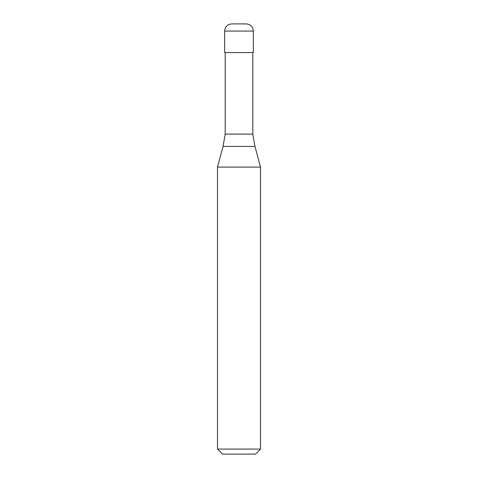 <?xml version="1.0" encoding="UTF-8"?>
<svg xmlns="http://www.w3.org/2000/svg" width="478" height="478" viewBox="0 0 478 478"><rect width="100%" height="100%" fill="white"/><g stroke="black" fill="none" stroke-linecap="round" stroke-linejoin="round"><path stroke-width="0.72" d="M246.17 23.9L231.83 23.9C227.474 24.324 225.084 26.714 224.66 31.07L253.34 31.07C252.916 26.714 250.526 24.324 246.17 23.9M253.34 31.07L253.34 52.58L224.66 52.58L224.66 31.07M252.802 52.58L252.802 134.115L225.198 134.115L223.029 146.423L254.971 146.423L260.51 167.091L217.49 167.091L217.49 449.081L260.51 449.081L260.51 167.091M260.51 449.081L255.491 454.1L222.509 454.1L217.49 449.081M252.802 134.115L254.971 146.423M225.198 52.58L225.198 134.115M223.029 146.423L217.49 167.091"/></g></svg>
